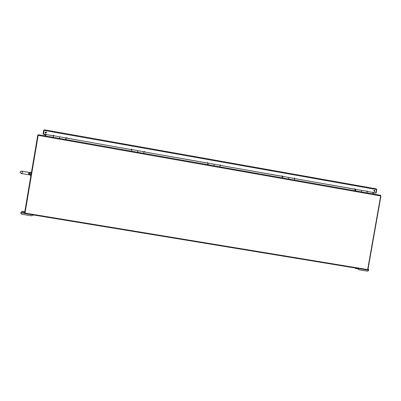 <?xml version="1.0" encoding="UTF-8"?>
<svg xmlns="http://www.w3.org/2000/svg" width="401" height="401" viewBox="0 0 401 401"><rect width="100%" height="100%" fill="white"/><g stroke="black" fill="none" stroke-linecap="round" stroke-linejoin="round"><path stroke-width="0.6" d="M354.96 189.282L355.01 189.648L355.832 189.688L355.642 190.56L355.492 189.868L355.512 190.866M355.642 190.56L355.817 189.683M355.672 190.896L355.877 189.332L294.61 178.58M361.562 190.34L355.908 189.337L361.592 190.35L361.356 191.899M282.284 176.395L282.294 176.761L282.85 176.751L282.565 177.949M282.695 177.638L282.86 176.756M282.675 177.969L282.9 176.395L220.144 165.377M282.294 176.761L282.79 176.846M288.715 177.422L282.921 176.395L288.74 177.427L288.489 178.996M207.918 163.207L207.918 164.731M208.024 164.385L208.174 163.543M207.969 164.741L208.219 163.152L143.929 151.864M207.888 163.573L208.149 163.618M220.104 165.262L208.229 163.152L214.184 164.209L213.923 165.793M131.503 151.202L131.779 149.598L137.869 150.676L137.593 152.28M143.668 153.357L143.944 151.753L131.779 149.598M143.939 151.809L143.879 152.164M53.208 137.337L53.508 135.718L59.734 136.821L59.448 138.44M53.508 135.718L65.954 137.924L65.664 139.543M66.29 138.099L65.985 138.36M65.99 137.984L131.754 149.703M66.04 138.37L66.105 138.004M66.431 137.779L66.491 138.024L66.982 137.643L66.431 137.779M144.175 151.568L144.776 151.673L144.175 151.568M220.114 165.037L220.565 165.342L220.114 165.037M355.266 189.307L294.605 178.555L294.524 177.959L294.364 178.425M367.226 191.347L367.07 190.811L366.875 191.287M375.05 191.016L374.489 191.563L373.782 190.791L374.344 190.244L375.05 191.016M46.466 132.661L45.263 133.022L45.062 132.41L46.275 132.054L46.466 132.661M44.09 130.43L43.649 130.355L44.446 129.809L44.095 130.4L376.499 189.528L375.887 192.966L367.366 191.452M44.095 130.4L43.478 134.029L53.438 135.794M66.18 138.054L131.759 149.678M143.934 151.839L208.019 163.202M220.144 165.352L282.489 176.405M354.574 188.881L354.895 189.227L354.82 188.64L354.574 188.881M281.778 175.974L282.149 176.31L281.988 175.738L281.778 175.974M207.292 162.761L207.768 163.052L207.292 162.761M131.658 149.257L131.042 149.297M52.987 135.398L53.072 135.658L53.528 135.242L52.987 135.398M376.208 188.851L44.446 129.809L376.248 188.861L376.499 189.528M376.258 188.861L376.775 189.603L376.168 193.041L373.176 192.881M66.922 137.588L66.471 137.804L66.596 138.109M53.473 135.197L53.042 135.423L53.178 135.733M53.278 135.789L43.559 134.069L45.403 134.992M144.771 151.688L144.175 151.548M207.638 163.112L207.492 162.525M220.435 165.387L220.324 164.796M282.033 176.32L282.018 175.728M294.595 178.53L294.545 177.954M354.895 189.227L354.805 188.645M367.141 191.332L367.05 190.816M374.489 191.563L374.288 191.553C375.015 191.142 375.035 190.706 374.349 190.239M46.135 131.944L45.143 132.455L45.478 133.172M43.649 130.355L43.037 133.974L45.378 135.142M43.478 134.029L43.037 133.974M373.186 192.826L376.168 193.041M376.494 189.553L376.775 189.603M367.376 191.483L375.887 192.966M367.456 269.557L367.381 270.008L25.027 213.563L25.108 213.091M354.564 190.696L353.958 190.59M38.185 135.343L38.411 134.716L380.519 195.292L380.669 195.949L367.657 269.592L25.017 213.076L38.185 135.343L380.669 195.949M45.684 136.004L45.945 134.49M46.175 133.112L46.341 132.135M372.96 192.47L372.704 193.909M281.266 177.718L281.863 177.823M220.279 166.921L219.923 166.701M206.881 164.55L207.863 164.44L207.818 164.716M143.849 153.388L144.455 153.493M131.353 151.172L130.746 151.067M66.837 139.749L65.749 139.217L65.954 137.924M53.188 137.177L52.792 137.262M45.248 135.929L45.503 134.41M45.704 133.232L45.935 131.884M25.027 213.031L24.586 212.961L37.744 135.287L37.905 134.952L38.235 135.107M38.21 135.217L37.905 134.952M373.241 192.52L372.985 193.959M380.689 195.763L380.94 196.019L367.943 269.597L367.662 269.552M368.038 269.046L368.479 269.216L368.614 270.474L367.632 271.196L358.705 269.728L357.867 268.439M355.201 267.998L355.502 268.439L355.05 267.973M358.063 268.475L358.705 269.728M355.502 268.439L357.963 268.845M32.676 214.826L31.468 215.833L21.559 214.204L20.787 213.142L21.168 211.898L22.697 211.492M31.468 215.833L32.591 214.811M24.687 212.365L22.281 211.918L24.712 212.224M24.732 212.094L22.972 211.728L24.762 211.918M33.569 214.971L32.431 215.197M33.057 215.297L33.534 214.966M29.965 174.986L30.842 175.367L30.135 174.656L29.965 174.986L29.032 174.796L29.428 174.38L29.423 172.505L30.361 172.615L30.411 173.006L31.453 172.435M21.524 173.483C19.865 172.841 19.644 172.064 20.867 171.157C21.243 170.936 27.213 172.219 29.479 172.47L30.235 172.851L29.599 172.846M30.922 172.48L30.361 172.615L30.922 172.48M30.461 175.322L30.12 175.036M29.654 173.052L30.411 173.006L30.526 173.879L30.135 174.656L29.428 174.38M30.621 172.61L29.494 172.465L30.501 172.625M31.318 172.56L30.962 172.45L31.514 172.084M29.308 174.545L29.915 174.741L29.078 174.831M361.592 190.35L367.266 191.352L367.03 192.906M354.309 190.5L355.261 190.545L355.211 190.811M294.514 178.455L294.294 180.024M281.768 177.653L282.409 177.643L282.364 177.914M220.119 165.262L219.858 166.846M355.737 189.778L355.025 189.653M368.023 269.141L368.479 269.216M367.381 269.988L368.664 270.199M25.032 213.543L20.837 212.851M24.672 212.475L21.168 211.898M24.777 211.838L22.672 211.487L24.777 211.833M38.401 134.716L380.544 195.297M29.057 174.811L21.448 173.513L22.526 172.48L21.854 171.157L29.509 172.47M29.453 172.49L28.491 173.478L29.113 174.751M30.476 175.342L30.877 175.844M294.54 178.46L288.735 177.427"/></g></svg>
